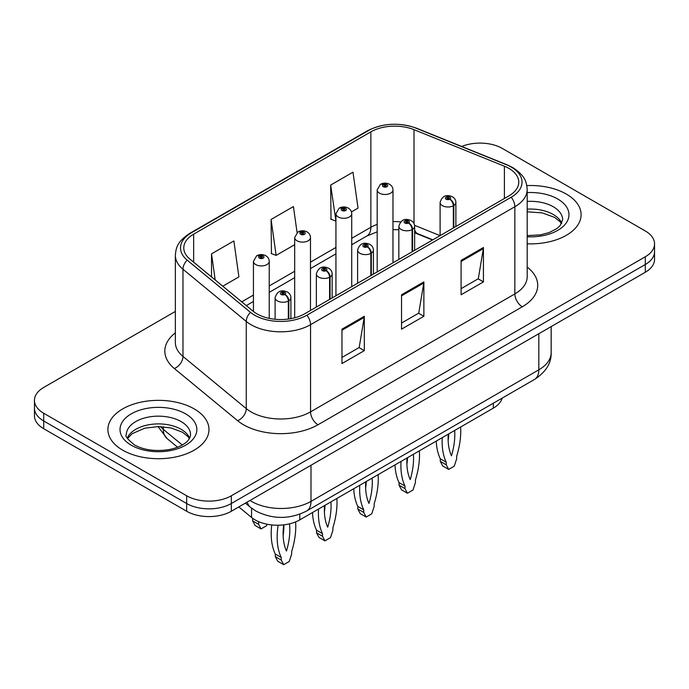 <?xml version="1.0" encoding="UTF-8"?>
<svg xmlns="http://www.w3.org/2000/svg" width="689" height="689" viewBox="0 0 689 689"><rect width="100%" height="100%" fill="white"/><g stroke="black" fill="none" stroke-linecap="round" stroke-linejoin="round"><path stroke-width="1.03" d="M432.477 240.022L415.364 233.097A42.115 24.313 0 0 0 414.64 232.813M502.186 398.104A31.591 18.241 180 0 1 493.324 408.138L299.767 519.885A31.591 18.241 180 0 1 251.554 517.448L238.799 506.932M566.298 194.057A50.538 29.179 0 0 0 526.818 185.591A50.538 29.179 0 0 1 566.298 194.057A50.538 29.179 0 0 1 581.103 214.684A50.538 29.179 0 0 0 566.298 194.057M194.177 408.896A50.538 29.179 0 0 0 139.092 402.574A50.538 29.179 0 0 0 107.897 429.531A50.538 29.179 0 0 0 122.702 450.167A50.538 29.179 0 0 0 177.779 456.488A50.538 29.179 0 0 0 208.982 429.531A50.538 29.179 0 0 0 194.177 408.896A50.538 29.179 0 0 0 139.092 402.574A50.538 29.179 0 0 0 107.897 429.531A50.538 29.179 0 0 0 122.702 450.167A50.538 29.179 0 0 0 177.779 456.488A50.538 29.179 0 0 0 208.982 429.531A50.538 29.179 0 0 0 194.177 408.896M508.895 168.392A33.692 19.456 180 0 1 518.765 182.146A33.692 19.456 180 0 1 508.895 195.9L304.59 313.857A33.692 19.456 180 0 1 253.164 311.256L189.88 259.073A33.692 19.456 180 0 1 183.782 247.919A33.692 19.456 180 0 1 193.652 234.157L370.863 131.849A33.692 19.456 180 0 1 414.011 129.67L504.4 166.213A33.692 19.456 180 0 1 508.895 168.392M511.204 167.057A36.965 21.342 0 0 0 506.269 164.662L415.889 128.128A36.965 21.342 0 0 0 368.546 130.514L191.344 232.83A36.965 21.342 0 0 0 187.201 260.158L250.486 312.341A36.965 21.342 0 0 0 306.906 315.192L511.204 197.235A36.965 21.342 0 0 0 511.204 167.057M175.359 311.437L43.7 387.451A31.591 18.241 0 0 0 34.45 400.343L34.45 415.82A31.591 18.241 0 0 0 43.7 428.713L186.659 511.247L186.659 503.513A31.591 18.241 0 0 0 231.332 503.513L645.3 264.507A31.591 18.241 0 0 0 654.55 251.614A31.591 18.241 0 0 1 645.3 264.507L231.332 503.513A31.591 18.241 0 0 1 186.659 503.513L43.7 420.979L186.659 503.513L186.659 495.779A31.591 18.241 0 0 0 231.332 495.779L645.3 256.773A31.591 18.241 0 0 0 654.55 243.872A31.591 18.241 0 0 0 645.3 230.979L502.341 148.445A31.591 18.241 0 0 0 461.708 146.473M34.45 408.086A31.591 18.241 0 0 0 43.7 420.979A31.591 18.241 0 0 1 34.45 408.086M341.968 329.161L341.968 363.551L364.309 350.649L364.309 316.268L341.968 329.161M341.968 357.445L359.176 347.514L364.214 317.405A8.423 4.866 -120 0 0 364.309 316.268M359.021 347.601L364.309 350.649M461.096 260.382L461.096 294.771L483.437 281.879L483.437 247.489L461.096 260.382M461.096 288.674L478.304 278.735L483.342 248.626A8.423 4.866 -120 0 0 483.437 247.489M478.149 278.821L483.437 281.879M401.532 294.771L401.532 329.161L423.873 316.268L423.873 281.879L401.532 294.771M401.532 323.055L418.74 313.125L423.778 283.015A8.423 4.866 -120 0 0 423.873 281.879M418.585 313.211L423.873 316.268M527.188 243.803A50.538 29.179 0 0 0 581.103 214.684A50.538 29.179 0 0 1 527.188 243.803M34.45 400.343A31.591 18.241 0 0 0 43.7 413.245L186.659 495.779M351.45 211.911L358.03 208.104L352.992 172.172L330.651 185.074L331.013 219.248M222.771 286.193L238.902 276.883L233.864 240.952L211.523 253.845L211.523 276.926M297.08 232.615L293.428 206.562L271.087 219.455L271.449 253.638M271.087 219.455L276.134 255.386L294.685 244.681M276.134 255.386L271.087 253.509M330.651 185.074L335.931 220.868M335.689 221.005L330.651 219.119M211.523 253.845L215.183 279.941M186.659 511.247A31.591 18.241 0 0 0 231.332 511.247L645.3 272.25A31.591 18.241 0 0 0 654.55 259.348L654.55 243.872M453.818 227.706L453.818 205.52A5.262 3.169 -122.2 0 0 449.934 199.164A2.635 1.516 0 0 0 449.857 197.063A2.635 1.516 0 0 0 446.127 197.063A2.635 1.516 0 0 0 446.127 199.216A2.635 1.516 0 0 0 449.771 199.259L448.703 198.587A1.051 0.611 180 0 1 447.247 198.57A1.051 0.611 180 0 1 446.937 198.139A1.051 0.611 180 0 1 447.592 197.579A1.051 0.611 180 0 1 448.737 197.709A1.051 0.611 180 0 1 449.047 198.139A1.051 0.611 180 0 1 448.772 198.544L449.934 199.164M449.771 199.259A5.262 2.902 62.1 0 1 453.328 205.796A7.898 4.556 180 0 1 442.407 205.658A7.898 4.556 180 0 1 440.099 202.437C442.114 195.96 446.248 194.083 452.484 196.804C454.714 198.217 455.851 200.094 455.885 202.437A7.898 4.556 180 0 1 453.818 205.52M453.328 227.981L453.328 205.796M460.631 427.008A70.02 40.427 -60 0 1 456.669 456.204L456.669 458.788L454.24 466.203L448.677 469.416L442.717 465.979L440.288 461.363L440.288 458.788A70.02 40.427 -60 0 1 436.249 441.081M448.789 433.846A61.597 35.561 -60 0 1 448.143 440.495M448.677 469.416L446.248 464.799L446.248 462.224A70.02 40.427 -60 0 1 442.278 437.601M454.662 430.453A61.597 35.561 -60 0 1 451.459 455.791A61.597 35.561 -60 0 1 448.255 434.156M440.288 458.788L446.248 462.224M440.288 461.363L446.248 464.799M392.971 262.828L392.971 189.923A7.898 4.556 180 0 1 388.096 194.143A7.898 4.556 180 0 1 379.493 193.153A7.898 4.556 180 0 1 377.184 189.923L380.328 184.445A5.262 3.169 57.8 0 1 383.136 184.6A2.635 1.516 0 0 0 383.213 186.702A2.635 1.516 0 0 0 386.942 186.702A2.635 1.516 0 0 0 386.942 184.557A2.635 1.516 0 0 0 383.299 184.506L384.367 185.177A1.051 0.611 180 0 1 385.823 185.195A1.051 0.611 180 0 1 386.133 185.625A1.051 0.611 180 0 1 385.478 186.194A1.051 0.611 180 0 1 384.333 186.056A1.051 0.611 180 0 1 384.023 185.625A1.051 0.611 180 0 1 384.298 185.22L383.136 184.6M384.367 186.073L384.367 185.177M383.299 184.506A5.262 2.902 -117.9 0 0 380.836 184.152A5.262 2.902 -117.9 0 0 380.604 184.299M384.298 186.039L384.298 185.22M412.565 251.519L412.565 229.334A5.262 3.169 -122.2 0 0 408.689 222.978A2.635 1.516 0 0 0 408.603 220.876A2.635 1.516 0 0 0 404.882 220.876A2.635 1.516 0 0 0 404.882 223.029A2.635 1.516 0 0 0 408.525 223.072L407.457 222.401A1.051 0.611 180 0 1 406.002 222.383A1.051 0.611 180 0 1 405.692 221.953A1.051 0.611 180 0 1 406.338 221.393A1.051 0.611 180 0 1 407.492 221.522A1.051 0.611 180 0 1 407.793 221.953A1.051 0.611 180 0 1 407.518 222.366L408.689 222.978M408.525 223.072A5.262 2.902 62.1 0 1 412.082 229.609A7.898 4.556 180 0 1 401.162 229.471A7.898 4.556 180 0 1 398.845 226.25C400.869 219.774 404.994 217.896 411.238 220.618C413.469 222.03 414.606 223.908 414.64 226.25A7.898 4.556 180 0 1 412.565 229.334M412.082 251.795L412.082 229.609M419.386 450.821A70.02 40.427 -60 0 1 415.424 480.018L415.424 482.601L412.995 490.025L407.432 493.229L401.472 489.793L399.043 485.177L399.043 482.601A70.02 40.427 -60 0 1 395.004 464.903M407.543 457.66A61.597 35.561 -60 0 1 406.898 464.308M407.432 493.229L404.994 488.622L404.994 486.038A70.02 40.427 -60 0 1 401.032 461.415M413.409 454.275A61.597 35.561 -60 0 1 410.213 479.604A61.597 35.561 -60 0 1 407.01 457.97M399.043 482.601L404.994 486.038M399.043 485.177L404.994 488.622M371.319 275.333L371.319 253.147A5.262 3.169 -122.2 0 0 367.435 246.791A2.635 1.516 0 0 0 367.358 244.69A2.635 1.516 0 0 0 363.637 244.69A2.635 1.516 0 0 0 363.637 246.843A2.635 1.516 0 0 0 367.271 246.886L366.203 246.214A1.051 0.611 180 0 1 364.748 246.197A1.051 0.611 180 0 1 364.447 245.766A1.051 0.611 180 0 1 365.092 245.206A1.051 0.611 180 0 1 366.238 245.336A1.051 0.611 180 0 1 366.548 245.766A1.051 0.611 180 0 1 366.272 246.18L367.435 246.791M367.271 246.886A5.262 2.902 62.1 0 1 370.828 253.423A7.898 4.556 180 0 1 359.916 253.285A7.898 4.556 180 0 1 357.6 250.064C359.615 243.587 363.749 241.71 369.993 244.431C372.224 245.844 373.352 247.721 373.395 250.064A7.898 4.556 180 0 1 371.319 253.147M370.828 275.609L370.828 253.423M378.14 474.635A70.02 40.427 -60 0 1 374.17 503.831L374.17 506.415L371.741 513.839L366.178 517.051L360.226 513.606L357.798 508.99L357.798 506.415A70.02 40.427 -60 0 1 353.758 488.716M366.29 481.473A61.597 35.561 -60 0 1 365.652 488.122M366.178 517.051L363.749 512.435L363.749 509.851A70.02 40.427 -60 0 1 359.787 485.228M372.163 478.088A61.597 35.561 -60 0 1 368.959 503.418A61.597 35.561 -60 0 1 365.756 481.783M357.798 506.415L363.749 509.851M357.798 508.99L363.749 512.435M330.074 299.147L330.074 276.961A5.262 3.169 -122.2 0 0 326.19 270.605A2.635 1.516 0 0 0 326.112 268.503A2.635 1.516 0 0 0 322.383 268.503A2.635 1.516 0 0 0 322.383 270.656A2.635 1.516 0 0 0 326.026 270.699L324.958 270.028A1.051 0.611 180 0 1 323.503 270.01A1.051 0.611 180 0 1 323.193 269.58A1.051 0.611 180 0 1 323.847 269.02A1.051 0.611 180 0 1 324.993 269.149A1.051 0.611 180 0 1 325.303 269.58A1.051 0.611 180 0 1 325.027 269.993L326.19 270.605M326.026 270.699A5.262 2.902 62.1 0 1 329.583 277.236A7.898 4.556 180 0 1 318.662 277.099A7.898 4.556 180 0 1 316.354 273.877C318.37 267.401 322.504 265.523 328.739 268.245C330.97 269.657 332.107 271.535 332.15 273.877A7.898 4.556 180 0 1 330.074 276.961M329.583 299.431L329.583 277.236M336.887 498.448A70.02 40.427 -60 0 1 332.925 527.653L332.925 530.229L330.496 537.653L324.932 540.865L318.973 537.42L316.544 532.804L316.544 530.229A70.02 40.427 -60 0 1 312.505 512.53M325.044 505.287A61.597 35.561 -60 0 1 324.398 511.936M324.932 540.865L322.504 536.249L322.504 533.665A70.02 40.427 -60 0 1 318.533 509.05M330.918 501.902A61.597 35.561 -60 0 1 327.714 527.231A61.597 35.561 -60 0 1 324.51 505.597M316.544 530.229L322.504 533.665M316.544 532.804L322.504 536.249M288.82 318.99L288.82 300.774A5.262 3.169 -122.2 0 0 284.945 294.418A2.635 1.516 0 0 0 284.858 292.317A2.635 1.516 0 0 0 281.138 292.317A2.635 1.516 0 0 0 281.138 294.47A2.635 1.516 0 0 0 284.781 294.513L283.713 293.841A1.051 0.611 180 0 1 282.257 293.824A1.051 0.611 180 0 1 281.947 293.393A1.051 0.611 180 0 1 282.593 292.834A1.051 0.611 180 0 1 283.747 292.963A1.051 0.611 180 0 1 284.057 293.393A1.051 0.611 180 0 1 283.773 293.807L284.945 294.418M284.781 294.513A5.262 2.902 62.1 0 1 288.338 301.059A7.898 4.556 180 0 1 277.417 300.921A7.898 4.556 180 0 1 275.1 297.691C277.124 291.214 281.25 289.337 287.494 292.058C289.724 293.471 290.861 295.348 290.896 297.691A7.898 4.556 180 0 1 288.82 300.774M288.338 319.059L288.338 301.059M295.615 521.9A70.02 40.427 -60 0 1 291.68 551.467L291.68 554.042L289.251 561.466L283.687 564.679L277.727 561.234L275.299 556.626L275.299 554.042A70.02 40.427 -60 0 1 271.742 524.932M283.842 524.846A61.597 35.561 -60 0 1 283.153 535.758M283.687 564.679L281.25 560.062L281.25 557.479A70.02 40.427 -60 0 1 278.132 525.225M289.492 523.847A61.597 35.561 -60 0 1 286.469 551.054A61.597 35.561 -60 0 1 283.73 524.863M275.299 554.042L281.25 557.479M275.299 556.626L281.25 560.062M351.726 286.641L351.726 213.745A7.898 4.556 180 0 1 346.851 217.957A7.898 4.556 180 0 1 338.247 216.966A7.898 4.556 180 0 1 335.931 213.745L339.083 208.259A5.262 3.169 57.8 0 1 341.89 208.414A2.635 1.516 0 0 0 341.968 210.515A2.635 1.516 0 0 0 345.689 210.515A2.635 1.516 0 0 0 345.689 208.371A2.635 1.516 0 0 0 342.054 208.319L343.122 208.991A1.051 0.611 180 0 1 344.578 209.017A1.051 0.611 180 0 1 344.879 209.439A1.051 0.611 180 0 1 344.233 210.007A1.051 0.611 180 0 1 343.088 209.869A1.051 0.611 180 0 1 342.777 209.439A1.051 0.611 180 0 1 343.053 209.034L341.89 208.414M343.122 209.887L343.122 208.991M342.054 208.319A5.262 2.902 -117.9 0 0 339.591 207.966A5.262 2.902 -117.9 0 0 339.358 208.112M343.053 209.852L343.053 209.034M310.481 310.455L310.481 237.559A7.898 4.556 180 0 1 305.606 241.77A7.898 4.556 180 0 1 296.993 240.78A7.898 4.556 180 0 1 294.685 237.559L297.837 232.072A5.262 3.169 57.8 0 1 300.645 232.227A2.635 1.516 0 0 0 300.723 234.329A2.635 1.516 0 0 0 304.443 234.329A2.635 1.516 0 0 0 304.443 232.184A2.635 1.516 0 0 0 300.8 232.133L301.868 232.804A1.051 0.611 180 0 1 303.324 232.83A1.051 0.611 180 0 1 303.634 233.261A1.051 0.611 180 0 1 302.988 233.821A1.051 0.611 180 0 1 301.834 233.683A1.051 0.611 180 0 1 301.532 233.261A1.051 0.611 180 0 1 301.808 232.848L300.645 232.227M301.868 233.709L301.868 232.804M300.8 232.133A5.262 2.902 -117.9 0 0 298.346 231.78A5.262 2.902 -117.9 0 0 298.113 231.935M301.808 233.666L301.808 232.848M269.227 318.378L269.227 261.372A7.898 4.556 180 0 1 264.352 265.584A7.898 4.556 180 0 1 255.748 264.593A7.898 4.556 180 0 1 253.44 261.372L256.584 255.886A5.262 3.169 57.8 0 1 259.391 256.041A2.635 1.516 0 0 0 259.469 258.142A2.635 1.516 0 0 0 263.198 258.142A2.635 1.516 0 0 0 263.198 255.998A2.635 1.516 0 0 0 259.555 255.955L260.623 256.627A1.051 0.611 180 0 1 262.078 256.644A1.051 0.611 180 0 1 262.388 257.075A1.051 0.611 180 0 1 261.734 257.634A1.051 0.611 180 0 1 260.588 257.505A1.051 0.611 180 0 1 260.278 257.075A1.051 0.611 180 0 1 260.554 256.661L259.391 256.041M260.623 257.522L260.623 256.627M259.555 255.955A5.262 2.902 -117.9 0 0 257.092 255.593A5.262 2.902 -117.9 0 0 256.859 255.748M260.554 257.479L260.554 256.661M258.564 521.616A70.02 40.427 120 0 0 258.616 521.719L258.616 524.303L261.045 528.919L266.609 525.707L267.091 524.226M252.656 518.309L252.656 520.858L255.085 525.474L261.045 528.919M258.616 521.719L258.013 521.375M258.616 524.303L252.656 520.858M493.324 403.22L493.324 408.138M251.554 508.181L251.554 517.448M299.767 514.201L299.767 519.885M527.188 267.074A52.648 30.394 180 0 1 522.296 306.803L317.991 424.76A10.533 6.08 60 0 1 310.55 411.867L514.855 293.91A42.115 24.313 0 0 0 527.188 276.72L527.188 189.544A42.115 24.313 180 0 1 514.855 206.734A10.533 6.08 -120 0 0 511.204 197.235M317.991 424.76A52.648 30.394 180 0 1 243.536 424.76A52.648 30.394 180 0 1 237.636 420.703L174.351 368.52A52.648 30.394 180 0 1 175.359 332.847M250.985 411.867A42.115 24.313 0 0 0 310.55 411.867L310.55 324.691A42.115 24.313 180 0 1 246.266 321.444L182.973 269.261A42.115 24.313 180 0 1 175.359 255.309L175.359 342.485A42.115 24.313 0 0 0 182.973 356.437L246.266 408.62A42.115 24.313 0 0 0 250.985 411.867M527.188 189.544C526.517 182.266 525.767 176.212 512.676 167.522L507.138 164.835A10.533 4.935 112 0 0 506.269 164.662M507.138 164.835L416.75 128.3C399.31 122.125 382.748 123.021 367.082 130.988A10.533 6.08 60 0 1 368.546 130.514M191.344 232.83A10.533 6.08 -120 0 0 189.88 233.295C176.754 242.003 176.031 248.049 175.359 255.309M187.201 260.158A10.533 7.045 129.5 0 0 182.973 269.261L182.973 356.437A10.533 7.045 -50.5 0 1 174.351 368.52M416.75 128.3A10.533 4.935 112 0 0 415.889 128.128M250.486 312.341A10.533 7.045 129.5 0 0 246.266 321.444L246.266 408.62A10.533 7.045 -50.5 0 1 237.636 420.703M306.906 315.192A10.533 6.08 60 0 1 310.55 324.691L514.855 206.734L514.855 293.91A10.533 6.08 60 0 0 522.296 306.803M231.332 495.779L231.332 511.247M645.3 256.773L645.3 272.25M43.7 413.245L43.7 428.713M193.652 234.157L193.652 262.19M504.4 166.213L504.4 198.501M414.011 129.67L414.011 223.529M440.073 235.638L414.571 225.329M400.628 221.892A33.692 19.456 0 0 0 392.971 221.608M377.184 224.416A33.692 19.456 0 0 0 370.863 227.284L351.726 238.325M370.863 131.849L370.863 227.284A18.956 10.946 60 0 1 366.936 235.957L351.726 244.741M335.931 247.446L310.481 262.139M294.685 271.259L269.227 285.952M253.44 295.073L241.736 301.834M432.856 239.806L417.775 233.709A18.956 8.879 -68 0 1 414.64 229.773M401.532 295.857L423.778 283.015M461.096 261.476L483.342 248.626M341.968 330.246L364.214 317.405M249.978 500.481A42.115 24.313 0 0 0 251.433 501.359A42.115 24.313 0 0 0 310.997 501.359L538.824 369.829A42.115 24.313 0 0 0 551.166 352.63C551.476 363.086 545.903 372.026 534.466 379.467L306.631 511.005A21.058 12.161 60 0 0 310.997 501.359L310.997 465.256M538.824 333.717L538.824 369.829A21.058 12.161 60 0 1 534.466 379.467M247.222 502.074A21.058 14.081 129.5 0 0 250.563 507.388L245.396 503.125M160.425 426.603A42.115 24.313 0 0 0 163.31 429.35L163.31 426.767M177.573 447.213L167.16 438.617A21.058 14.081 129.5 0 1 163.31 429.35L182.284 444.991M561.768 223.262A32.09 18.525 0 0 0 553.258 214.486A32.09 18.525 0 0 0 527.188 209.155M527.188 235.612L540.365 234.889L549.09 232.598L556.703 228.688L560.028 225.759L562.655 219.843A32.09 18.525 0 0 0 553.258 206.743A32.09 18.525 0 0 0 527.188 201.421M527.188 236.775A38.412 22.177 0 0 0 565.368 224.071A38.412 22.177 0 0 0 557.728 199.009A38.412 22.177 0 0 0 527.188 192.593M189.647 438.109A32.09 18.525 0 0 0 181.129 429.325A32.09 18.525 0 0 0 149.72 424.596A32.09 18.525 0 0 0 127.232 438.109M181.129 421.59A32.09 18.525 0 0 0 146.154 417.568A32.09 18.525 0 0 0 126.345 434.69C124.657 435.681 127.362 439.082 134.433 444.905C143.691 449.96 154.965 451.571 168.237 449.736C175.152 448.461 180.596 446.394 184.574 443.535C186.512 442.45 190.483 438.531 190.534 434.69A32.09 18.525 0 0 0 181.129 421.59M131.272 445.215A38.412 22.177 0 0 0 185.599 445.215A38.412 22.177 0 0 0 185.599 413.848A38.412 22.177 0 0 0 131.272 413.848A38.412 22.177 0 0 0 131.272 445.215M367.082 130.988L189.88 233.295M417.775 233.709L414.64 232.572M398.845 229.713L392.971 229.618M377.184 231.84L366.936 235.957M335.931 253.853L310.481 268.555M294.685 277.667L269.227 292.369M253.44 301.489L246.309 305.606M306.631 511.005C289.69 519.515 272.741 519.515 255.791 511.005L250.563 507.388M551.166 352.63L551.166 326.595M167.16 438.617L157.988 426.569M440.099 235.621L440.099 202.437M455.885 226.509L455.885 202.437M392.971 189.923C392.937 187.58 391.8 185.703 389.569 184.29C386.675 182.792 383.764 182.749 380.836 184.152M377.184 271.948L377.184 189.923M561.526 223.718L560.028 221.669L554.567 217.371L542.286 212.901L527.188 211.816M398.845 259.434L398.845 226.25M414.64 250.322L414.64 226.25M357.6 283.257L357.6 250.064M373.395 274.136L373.395 250.064M316.354 307.07L316.354 273.877M332.15 297.949L332.15 273.877M275.1 319.274L275.1 297.691M290.896 318.654L290.896 297.691M351.726 213.745C351.691 211.394 350.555 209.516 348.324 208.104C345.43 206.605 342.519 206.562 339.591 207.966M335.931 295.762L335.931 213.745M310.481 237.559C310.438 235.207 309.309 233.33 307.079 231.917C304.176 230.427 301.265 230.376 298.346 231.78M294.685 317.818L294.685 237.559M269.227 261.372C269.192 259.03 268.055 257.143 265.825 255.74C262.931 254.241 260.02 254.189 257.092 255.593M253.44 311.48L253.44 261.372M189.397 438.557L187.899 436.516L182.439 432.218L171.148 427.964L158.41 426.569L144.828 428.179L132.159 433.682L127.474 438.557"/></g></svg>
